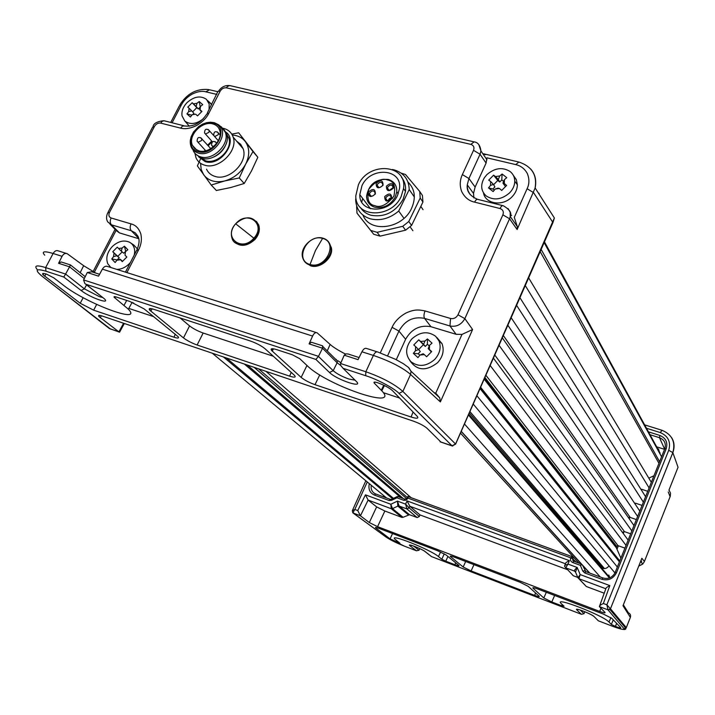 <?xml version="1.0" encoding="UTF-8"?>
<svg xmlns="http://www.w3.org/2000/svg" width="715" height="715" viewBox="0 0 715 715"><rect width="100%" height="100%" fill="white"/><g stroke="black" fill="none" stroke-linecap="round" stroke-linejoin="round"><path stroke-width="1.07" d="M603.192 568.514L469.335 412.957M658.47 448.877L659.918 453.757M653.966 475.752L648.818 478.138M647.727 491.303L641.525 489.23M642.07 505.407L635.858 503.289M635.108 503.199L634.625 503.306M636.386 519.573L630.174 517.428L503.342 335.505M628.968 517.428L628.467 517.687M630.675 533.81L624.454 531.629L622.354 532.273M624.928 548.119L618.037 545.661L616.616 546.314L616.357 547.806L620.906 558.147M608.796 575.03L609.797 577.8M575.682 561.65L573.01 560.667M500.67 414.217L502.743 414.897M515.399 418.999L516.069 419.222M511.636 215.349L510.313 216.01M661.581 456.787L544.142 242.608M617.358 567.004L476.887 395.761M600.251 576.969L464.473 424.013M411.188 497.72L265.953 371.335M386.574 497.98L212.248 353.192M322.545 348.223L322.635 345.854L311.391 342.244L309.094 343.888L322.545 348.223L337.131 362.746L337.435 361.039L335.916 359.198M359.082 357.545L348.071 353.988L346.024 353.88L344.228 355.194L358.054 359.645L361.924 351.78L373.373 355.427C374.892 352.468 376.394 351.342 377.878 352.048L395.52 359.323L403.457 363.774L408.471 367.403L411.045 371.273L410.553 374.454C402.42 367.215 387.664 360.262 373.373 355.427L365.839 371.746C382.176 377.538 394.519 384.098 402.867 391.427L455.562 444.042L554.366 217.959L535.133 187.965L517.133 229.524L517.311 226.601L514.3 217.378L527.098 188.724C529.413 184.041 529.493 178.991 527.339 173.575C524.721 168.776 520.851 165.782 515.73 164.593L518.875 162.037C531.951 166.425 537.34 175.139 535.061 188.179M450.53 318.479C453.766 319.06 456.259 317.835 457.993 314.797L464.857 318.631C461.372 324.699 456.402 327.148 449.958 325.977L450.53 318.479L425.068 310.945C418.543 309.649 414.512 309.202 406.084 312.973C399.345 316.736 394.671 321.518 392.061 327.327L380.308 352.861M478.836 144.68L480.936 150.936L480.051 154.252L473.536 150.311L462.364 174.585C459.772 180.189 459.566 185.891 461.747 191.691C464.768 197.51 469.067 200.987 474.635 202.139L500.035 208.539C501.197 206.161 502.323 205.25 503.414 205.795L503.405 205.795C509.732 209.522 512.003 213.142 510.233 216.654L509.554 218.772L502.895 214.831L457.993 314.797M183.728 125.733L164.173 120.772L162.278 121.219L160.669 123.114L180.645 128.137C185.265 129.308 190.53 128.468 196.437 125.599C202.542 122.006 206.707 117.814 208.941 113.024L220.149 91.216L219.442 91.1L217.914 91.44L207.386 112.881M126.895 272.594L138.603 249.83C141.32 244.53 142.035 239.141 140.748 233.671C138.746 228.21 135.51 224.957 131.042 223.893L111.111 217.986C109.887 220.765 109.985 223.044 111.415 224.805L107.822 221.99M316.271 332.546L107.643 266.498C105.713 265.721 103.952 266.606 102.37 269.153L312.58 336.068C314.01 333.217 315.53 332.126 317.129 332.815L330.124 344.424C333.065 347.088 338.177 350.296 345.47 354.05M435.587 393.089L434.032 392.58M66.155 253.369L58.389 250.911C56.431 250.08 54.68 250.938 53.124 253.476L62.071 256.319C63.537 253.789 65.253 252.913 67.21 253.7L83.646 265.703L95.765 273.067M425.068 310.945C423.789 314.117 423.629 316.593 424.567 318.389C413.431 316.191 404.887 320.418 398.943 331.09L392.061 327.327M462.364 174.585L468.933 178.509L467.261 184.854L467.288 187.223L468.084 190.851L470.193 194.641M473.536 150.311C474.554 147.335 473.652 145.359 470.827 144.367L474.143 141.874C477.986 142.357 480.248 145.404 480.918 151.008M473.357 141.695L229.694 85.559L227.397 86.488L226.441 87.847L470.827 144.367M160.669 123.114C158.158 122.792 156.093 123.892 154.476 126.43L152.501 127.333L108.117 212.105M107.643 221.65L107.813 221.963C106.186 219.451 106.133 216.457 107.679 212.954L109.52 212.364L154.476 126.43M137.968 236.245L135.296 232.867L131.301 230.748C129.898 228.979 129.817 226.691 131.042 223.893M377.082 351.798L366.607 348.482C365.061 347.803 363.497 348.902 361.924 351.78M312.58 336.068L309.094 343.888M102.37 269.153L98.554 276.151L87.284 272.522L83.584 279.994L84.862 283.533L85.97 284.275L315.878 359.422L318.452 356.419L322.51 348.294M62.071 256.319L58.576 263.281L69.578 266.829L84.281 278.573M69.578 266.829L70.419 264.907L61.177 261.967L58.576 263.281M86.569 284.874L84.397 288.851L65.583 274.06L45.653 267.58L53.124 253.476C44.089 250.822 41.291 251.394 44.732 255.192M94.308 272.281L116.089 230.418L119.45 232.902L138.799 238.73M387.655 355.695L398.943 331.09L405.62 339.25L396.271 359.708M405.62 339.25C411.581 328.909 420.036 324.735 430.966 326.728L456.116 334.298L462.006 334.397L435.757 393.143L439.743 397.88L411.054 371.282L408.837 367.742M344.228 355.194L340.572 363.533L365.839 371.746L365.696 375.706C376.823 379.066 394.894 388.674 399.006 393.366L402.867 391.427L410.553 374.454L440.377 401.901L439.743 397.88M475.126 187.08L468.933 178.509L480.051 154.252L486.093 163.074L475.126 187.08L473.509 193.425L473.911 197.948M65.583 274.06L69.543 266.892M517.133 229.524L509.554 218.772L464.857 318.631L472.606 329.535L462.006 334.397M508.07 208.574L510.152 212.185L510.242 216.654M530.736 169.071C535.186 174.067 536.652 180.359 535.133 187.965M399.006 393.366L452.023 445.785L455.589 443.997M486.093 163.074L486.933 157.827L515.73 164.593M172.065 122.81L181.369 104.944C183.603 100.627 187.187 97.026 192.121 94.13C197.519 91.52 202.077 90.751 205.786 91.824L216.877 94.425M99.564 274.283L91.788 271.789L87.284 272.522M65.548 274.131L63.787 277.027L45.957 271.2L45.653 267.58C36.715 264.863 33.882 265.497 37.153 269.466M365.696 375.706L343.057 368.305L340.42 365.106L340.572 363.533M265.042 348.75L294.669 375.527C296.09 377.44 294.419 377.645 289.647 376.144L197.117 345.005C191.691 343.021 187.142 340.653 183.478 337.909L149.721 310.158C148.336 308.326 149.721 308.058 153.868 309.345L250.348 340.992C256.453 343.182 261.35 345.774 265.042 348.75M144.251 308.987L178.062 336.631C179.313 338.293 177.955 338.49 173.977 337.212L93.656 310.176L80.223 303.267L43.07 274.828C41.872 273.255 43.007 273.023 46.475 274.113L53.831 277.885L63.438 285.249C86.461 303.544 143.384 324.753 128.36 309.184L114.275 297.386C113.614 296.51 114.257 296.376 116.214 296.993L129.799 301.444L144.251 308.987M301.158 377.404L271.7 350.582C270.109 348.455 271.834 348.16 276.866 349.689L292.319 354.756L299.719 358.68L307.352 365.83C327.059 385.439 400.811 410.625 381.801 390.801L374.276 383.124C373.4 381.935 374.428 381.774 377.359 382.65L377.636 382.74C384.277 385.126 389.246 387.78 392.535 390.712L417.301 416.416C418.883 418.588 416.809 418.784 411.098 417.024L315.002 384.679C309.13 382.534 304.51 380.112 301.158 377.404L306.967 365.463M120.415 330.652L119.575 332.198L119.101 332.019L98.965 316.557C97.919 315.163 99.108 315.02 102.522 316.128L413.485 421.171C419.714 423.45 424.29 425.881 427.213 428.446L440.976 442.111M545.438 204.034L550.505 211.944M452.729 446.062L452.023 445.785M40.952 275.373L110.628 329.123M180.117 317.952L189.564 325.897C193.202 328.685 197.733 331.063 203.158 333.02L273.362 356.258M131.864 302.847L133.66 302.937M128.789 308.406L153.627 316.629M383.312 392.651L399.596 398.041M638.754 566.074L642.731 564.028L644.304 561.74M623.489 604.479L622.988 605.748L630.371 617.367C630.979 615.284 630.317 613.756 628.378 612.782L623.346 604.836M584.834 611.736L583.994 613.676L580.258 610.056M640.908 560.649L641.856 558.281L644.412 561.481L670.286 496.228L670.518 493.171L669.008 489.963M419.75 548.62L418.99 550.246L413.628 546.054M404.332 546.108L386.332 537.269L352.861 512.861L352.307 510.716L354.828 509.446L352.87 512.861L360.431 515.81L357.75 510.555L365.445 494.834L368.118 500.08L376.635 506.89L384.858 511.019L377.574 526.66L369.306 522.558L360.431 515.81L368.118 500.08L391.248 508.714L390.828 504.263L392.508 508.633L397.844 506.104L397.46 501.117L399.104 506.023L406.898 508.919L405.62 504.129L409.123 507.865L409.829 506.256L565.422 563.751C565.333 562.991 566.655 561.963 569.381 560.64L407.05 500.911L409.829 506.256L420.009 514.925L419.33 516.525L409.123 507.865L406.898 508.919L417.176 517.571L419.33 516.525M671.528 437.509C674.388 441.933 674.826 446.982 672.842 452.649L610.467 608.787L626.313 627.618L630.371 617.367M668.909 490.222L678.043 467.235L672.833 452.613L668.722 450.298C671.054 441.924 668.221 436.016 660.231 432.566L662.081 430.314C672.127 434.577 675.711 442.004 672.833 452.613L610.467 608.787L609.966 609.511L608 609.877L623.989 628.646L626.313 627.618L625.661 628.512M608 609.877L606.856 604.81L610.449 608.76L609.966 609.511L625.84 628.306C626.197 630.416 621.719 629.718 612.389 626.215L598.348 620.799L612.478 626.242M424.996 551.533L431.431 556.556L581.474 614.319L583.994 613.676M597.66 620.128L598.276 620.79M635.51 503.208L635.152 504.102M629.826 517.338L629.245 518.786M624.106 531.54L623.301 533.551M618.377 545.786L616.982 549.236M614.105 553.857L613.39 554.375M598.294 561.355L597.383 561.767M664.557 449.351L656.647 446.83M383.562 495.468L383.517 496.845M416.496 550.8L404.181 546.054L416.496 550.8L418.99 550.246M463.186 567.004L450.307 556.44C449.914 555.778 451.299 556.029 454.454 557.2L519.957 582.216L528.224 586.354L539.226 596.292C539.611 596.962 538.091 596.659 534.677 595.389L471.122 570.945L463.186 567.004L465.68 561.481M543.802 597.99L532.907 588.079C532.487 587.364 534.06 587.659 537.617 588.963L603.442 614.114L611.745 618.287L620.656 627.538C621.049 628.253 619.342 627.904 615.517 626.483L611.343 624.418L609.001 622.032C603.147 615.347 553.187 596.069 561.096 603.46L564.063 606.257L561.695 605.784L551.792 601.976L543.802 597.99L546.305 592.288M446.026 554.92L458.976 565.502C459.343 566.119 458.002 565.86 454.955 564.725L445.776 561.195L441.816 559.228L438.447 556.538C430.153 549.442 388.102 532.8 395.011 539.28L399.944 543.212L390.077 538.904L375.5 527.777C375.125 527.17 376.349 527.393 379.173 528.439L437.803 550.836L446.026 554.92M577.783 577.425L573.323 575.763L564.635 566.477L564.725 565.449L567.96 564.081L565.744 567.835L574.52 571.088C574.199 570.391 575.083 569.194 577.184 567.487L580.187 574.592L578.918 578.712L577.917 577.756L580.187 574.592L609.832 585.603L603.353 603.487C600.546 604.89 599.224 605.927 599.376 606.588L605.024 612.433C605.48 613.22 603.728 612.889 599.769 611.441L377.574 526.66M648.451 431.851L659.856 435.435C665.853 438.036 667.971 442.469 666.21 448.743L616.536 572.626C613.318 578.721 608.429 580.946 601.869 579.284L584.772 572.956L582.761 571.044L584.879 570.704L585.764 571.616M581.411 564.046L573.752 561.212L572.652 562.499C570.695 561.525 570.034 559.961 570.668 557.807L573.448 557.137M404.967 499.168L408.14 498.185L405.87 500.286L403.698 500.294L405.003 499.195M396.914 496.702L391.543 499.258L391.588 500.33L389.058 500.491L374.356 495.048C369.807 492.903 368.127 489.105 369.315 483.644M650.015 434.711L659.498 437.705C664.432 439.788 666.219 443.407 664.87 448.564M375.509 493.895L373.865 492.957C371.577 491.035 370.719 488.479 371.282 485.279M615.347 626.42L616.634 623.364M578.766 578.65L586.318 586.506L578.918 578.712L605.837 588.749L599.644 605.837M572.295 574.69L573.323 575.763M567.522 569.703L420.009 514.925M417.176 517.571L409.507 514.711L403.081 517.303L392.508 508.633L391.248 508.714L401.848 517.383L403.081 517.303M401.848 517.383L384.858 511.019M604.22 593.218L586.318 586.506M599.376 606.588L607.982 609.868L610.449 608.76M389.058 500.491L390.372 499.392M404.815 499.124L397.942 496.585L396.914 497.801L397.12 496.603L397.799 496.541M573.269 557.092L407.845 496.487L408.14 498.185L570.668 557.807L572.787 558.889L572.76 560.229L573.653 561.186M581.965 564.644L580.339 565.333L581.492 564.126M602.843 577.935L585.862 571.651L584.772 572.956M609.832 585.603C607.026 587.015 605.694 588.061 605.837 588.749M569.381 560.64L567.96 564.081L577.184 567.487L575.512 572.045L577.8 577.479M607.661 547.252L608.268 546.564M592.574 554.679L591.645 555.099M591.135 552.999L590.206 553.428M502.967 417.077L505.031 417.748M517.624 421.85L518.295 422.065M606.284 545.536L606.892 544.848M212.972 123.954C216.279 124.902 218.504 126.948 219.63 130.085C223.634 139.961 209.111 154.351 198.716 150.793L194.9 148.783L192.442 145.377C187.643 135.618 202.211 120.442 212.972 123.954M214.321 122.703L221.462 126.939L225.386 132.409C230.06 144.135 212.864 161.09 200.575 156.853C197.072 155.807 194.605 153.689 193.175 150.499M223.84 129.344L226.628 133.839C231.294 145.556 214.134 162.475 201.862 158.247L195.874 154.288M193.461 147.201L193.452 146.486M195.186 149.015L195.106 148.282M200.522 157.783L205.527 160.777C217.074 164.763 233.162 148.854 228.746 137.852L226.789 134.357M198.538 156.746L205.107 161.581C221.15 167.113 239.409 139.64 225.109 131.649M222.946 128.253L223.92 128.486C228.532 129.817 231.606 132.686 233.144 137.101C238.444 150.642 218.674 170.063 204.544 165.147C200.54 163.941 197.706 161.519 196.044 157.89L194.891 153.278M236.665 141.195L240.66 144.296L243.136 148.738C248.427 162.162 228.943 181.306 214.956 176.399C210.997 175.184 208.181 172.78 206.528 169.187M225.046 146.396C222.311 151.616 218.191 155.298 212.686 157.425M201.362 157.05L197.367 165.916L211.22 185.033L224.68 180.958L239.248 177.955L245.647 164.173L252.985 151.58L238.667 132.793L231.749 134.116M200.566 163.315L201.201 169.535L203.739 174.871C208.539 180.931 215.519 182.951 224.68 180.958C233.868 178.321 240.857 172.726 245.647 164.173C249.839 155.468 249.732 147.925 245.308 141.561C242.188 137.62 237.845 135.439 232.277 135.028M238.667 132.793L257.829 157.273L251.519 170.903L244.208 183.487L230.731 187.536L216.35 190.485L211.22 185.033M252.985 151.58L257.829 157.273M239.248 177.955L244.208 183.487M393.08 187.589L390.113 189.833L392.41 188.697M392.821 188.394L393.107 187.357C392.115 184.47 390.336 184.354 387.771 187.008L387.476 188.081C388.504 190.932 390.283 191.03 392.821 188.394M392.562 198.52C390.774 197.438 389.398 197.992 388.424 200.173L390.739 199.038M391.123 198.797L391.418 197.751C390.417 194.846 388.629 194.73 386.064 197.385L385.769 198.466C386.806 201.335 388.585 201.442 391.123 198.797M384.706 196.562C389.282 192.63 391.606 193.282 391.686 198.502C387.101 202.434 384.777 201.791 384.706 196.562M376.144 183.362C380.693 179.456 382.999 180.091 383.061 185.257C378.503 189.162 376.197 188.537 376.144 183.362M382.507 185.56L382.811 184.452C381.765 181.655 379.996 181.565 377.502 184.184L377.207 185.337C378.271 188.09 380.04 188.17 382.507 185.56M368.466 192.04C373.016 188.134 375.312 188.769 375.366 193.962C370.808 197.867 368.511 197.224 368.466 192.04M374.821 194.248L375.125 193.077C374.052 190.324 372.292 190.253 369.834 192.853L369.53 194.069C370.62 196.786 372.39 196.848 374.821 194.248M386.413 186.177C390.971 182.262 393.295 182.897 393.384 188.09C388.808 192.013 386.484 191.379 386.413 186.177M361.969 185.685C370.558 166.264 402.491 168.526 399.497 188.689L397.486 195.517C389.273 214.214 358.921 213.267 359.806 194.65L361.969 185.685M360.539 207.6C362.889 211.327 366.33 213.874 370.853 215.224C384.482 217.61 395.234 212.31 403.108 199.324L405.485 191.397C406.04 185.909 404.717 181.226 401.508 177.347M358.43 184.702L355.82 195.731C354.998 217.932 391.302 218.933 401.142 196.536L403.528 188.572C407.407 164.146 368.797 161.25 358.43 184.702M355.677 198.895L355.686 200.218C356.338 209.584 361.164 215.778 370.173 218.79C380.139 221.194 389.648 218.62 398.711 211.05L409.221 189.547C408.828 179.465 403.85 172.923 394.287 169.92L392.481 169.518M409.221 189.547L414.351 197.018M420.956 206.635L423.074 209.718M412.895 230.722L410.07 226.798M403.966 218.334L398.711 211.05M513.397 175.443L516.346 179.644L517.365 184.774C517.276 189.153 515.515 193.148 512.092 196.75C502.985 206.698 485.333 204.195 483.474 192.871M510.117 171.511C513.155 173.968 514.702 177.204 514.764 181.235C514.675 185.462 512.968 189.323 509.652 192.818C501.644 199.708 493.815 200.745 486.182 195.937C480.918 190.977 480.301 184.935 484.332 177.803L486.799 174.719C494.673 167.9 502.448 166.827 510.117 171.511M495.182 189.046L498.096 188.117L499.436 188.483L495.182 189.046L493.144 191.584L488.515 187.893L492.85 189.019L494.279 190.163M499.436 188.483L501.707 190.44L506.595 185.453L504.316 183.496L504.406 179.635L506.765 177.678L502.109 174.013L499.749 175.97L495.513 176.551L493.582 175.193L488.729 180.135L490.651 181.503L490.544 185.364L488.515 187.893M490.651 181.503L493.457 184.434L490.544 185.364M493.582 175.193L497.783 180.466L493.618 184.711M499.749 175.97L498.31 179.483L495.513 176.551M503.7 181.44L501.769 179.921L502.109 174.013M504.316 183.496L502.958 183.147L504.406 179.635M505.496 186.561L502.958 183.147M497.783 180.466L499.731 182.003L501.769 179.921M492.85 189.019L494.887 186.937L493.457 184.434M498.31 179.483L499.731 182.003M609.028 565.851C606.964 568.55 604.416 569.229 601.404 567.889M598.75 563.357L598.893 562.044M436.874 337.534L441.986 343.611C444.444 350.287 442.969 356.66 437.571 362.719C426.077 371.514 416.809 370.763 409.775 360.467M435.694 336.336L439.001 340.948C441.37 347.41 439.94 353.568 434.711 359.431C426.453 366.527 418.525 367.287 410.937 361.692C405.146 355.069 405.244 347.713 411.241 339.625L412.081 338.713C420.197 331.689 428.07 330.893 435.694 336.336M420.027 355.024L423.164 353.755L424.335 354.604L420.027 355.024L417.944 357.589L413.359 353.362L418.195 353.728L419.839 355.248M424.335 354.604L426.623 356.758L431.672 351.583L429.384 349.438L429.572 345.247L432.039 343.146L427.427 338.955L424.951 341.046L420.661 341.475L418.784 339.822L413.771 344.961L415.638 346.623L415.433 350.797L413.359 353.362M415.638 346.623L418.57 349.546L415.433 350.797M418.784 339.822L423.378 344.684L418.597 349.572M424.951 341.046L423.593 344.398L420.661 341.475M429.286 345.989L427.418 344.281L427.427 338.955M429.384 349.438L428.196 348.598L429.572 345.247M431.324 351.932L428.196 348.598M423.378 344.684L425.309 346.444L427.418 344.281M418.195 353.728L420.304 351.566L418.57 349.546M423.593 344.398L425.309 346.444M208.816 101.691L211.64 104.613M189.314 126.206L185.131 121.344M203.221 118.851C196.285 124.178 190.145 124.91 184.801 121.05L182.021 115.83C181.431 111.174 183.129 106.749 187.107 102.549C194.123 96.454 200.566 95.381 206.429 99.322L209.173 103.997L209.066 109.618M192.156 114.749L195.678 114.168L192.156 114.749L190.413 117.028L186.946 113.891L191.834 115.151M195.678 114.168L197.51 115.875L201.916 111.442L200.084 109.744L200.486 106.374L202.729 104.658L199.235 101.548L197 103.264L193.488 103.845L192.165 102.728L187.786 107.134L189.1 108.251L188.689 111.612L186.946 113.891M189.1 108.251L191.763 110.905L188.689 111.612M192.165 102.728L196.831 107.652L192.621 111.889M197 103.264L196.142 106.499L193.488 103.845M200.289 107.241L199.235 101.548M200.084 109.744L199.628 109.61L200.486 106.374M201.532 111.799L199.628 109.61M196.831 107.652L198.296 108.966L200.137 107.107M192.63 114.65L193.917 113.354L191.763 110.905M196.142 106.499L198.296 108.966M130.854 243.046L133.759 245.013L137.387 248.874M110.852 267.517L107.777 263.764C105.641 257.972 107.17 252.216 112.344 246.487C118.359 241.035 124.231 239.686 129.951 242.43L131.828 243.904C134.483 246.782 135.269 250.536 134.197 255.148M130.488 262.351L129.12 263.88C125.348 267.526 121.228 269.367 116.759 269.385M116.92 260.224L120.2 259.25L120.469 259.768L116.92 260.224L115.142 262.53L111.746 258.982L117.644 260.028M120.469 259.768L122.292 261.61L126.841 257.025L125.009 255.184L125.509 251.564L127.842 249.741L124.419 246.219L122.095 248.042L118.556 248.507L117.296 247.158L112.773 251.716L114.025 253.065L113.515 256.676L111.746 258.982M114.025 253.065L116.795 255.711L113.515 256.676M122.194 251.903L117.814 256.319L112.773 251.716M122.095 248.042L121.327 251.162L118.556 248.507M125.715 251.403L124.419 246.219M125.009 255.184L125.509 251.564M121.327 251.162L123.749 253.253L125.652 251.34M117.34 259.715L119.244 257.802L117.814 256.319M122.596 261.297L120.2 259.25M119.244 257.802L116.795 255.711M362.702 198.466L361.736 202.014M362.988 215.144C369.771 233.367 402.5 229.032 411.581 208.333C416.166 197.751 414.941 188.966 407.925 181.985M356.642 206.626L356.991 213.142L370.728 230.444L377.109 232.312L402.742 226.315L408.783 221.507L420.206 198.028L419.714 191.459L405.494 174.496L401.222 173.173M419.714 191.459L422.44 195.499L422.931 202.041L411.59 225.413L405.575 230.194L380.067 236.138L373.704 234.27L356.991 213.142M420.206 198.028L422.931 202.041M408.783 221.507L411.59 225.413M402.742 226.315L405.575 230.194M377.109 232.312L380.067 236.138M370.728 230.444L373.704 234.27M256.363 221.328L258.687 224.93C260.215 229.783 259.009 234.6 255.067 239.382C247.426 246.255 240.571 247.149 234.484 242.072M254.37 238.649C258.312 233.868 259.527 229.041 257.999 224.188C252.574 215.859 245.102 215.724 235.601 223.795C231.481 228.63 230.373 233.725 232.286 239.078C234.734 246.523 248.185 246.407 254.37 238.649M253.852 238.184C266.722 224.385 247.533 209.513 235.682 223.804C222.839 237.335 241.75 252.618 253.852 238.184L235.682 223.804M328.623 241.938L331.367 247.694C333.78 257.561 320.141 269.135 310.685 265.855L305.377 262.423M322.983 238.202C312.786 234.824 299.505 247.444 302.633 257.552C303.705 261.377 306.172 263.906 310.033 265.131C319.498 268.411 333.154 256.828 330.741 246.961C329.687 242.26 327.104 239.346 322.983 238.202M322.581 238.408C307.093 233.34 293.945 260.448 310.042 264.479C325.691 269.743 338.839 242.179 322.581 238.408L315.485 250.456L310.042 264.479M659.596 461.729L541.148 249.419M658.944 463.338L540.174 251.644M649.095 487.889L525.275 285.562M643.375 502.145L516.596 305.323M637.628 516.48L507.856 325.227M631.846 530.888L499.052 345.282M624.454 531.629L494.771 355.024M626.036 545.366L490.177 365.481M618.037 545.661L485.887 375.259M616.616 546.314L484.904 377.502M616.348 546.993L484.493 378.432M616.357 547.806L484.171 379.165M619.789 560.944L480.614 387.271M619.413 561.865L480.042 388.567M614.963 572.921L473.232 404.082M609.797 577.604L468.745 414.289M589.75 573.081L461.264 431.324M589.544 573.01L461.202 431.467M578.873 563.098L460.469 433.129M407.389 497.515L258.481 368.815M406.701 498.695L254.138 367.349M403.323 498.561L247.256 365.016M400.954 497.694L244.369 364.042M393.447 498.346L226.432 357.983M392.589 498.757L223.464 356.982M355.051 380.166L348.866 379.03C342.074 376.599 336.845 373.82 333.19 370.692L318.452 356.419M102.549 297.476L99.555 296.716L84.397 288.851L81.135 290.496L63.787 277.027M502.895 214.831C503.923 211.729 502.967 209.629 500.035 208.539M226.441 87.847C223.84 87.552 221.748 88.678 220.149 91.216M109.52 212.364C108.358 215.126 108.895 217.003 111.111 217.986M138.603 249.83L136.654 250.357L125.447 272.138M430.966 326.728L424.567 318.389L449.958 325.977L456.116 334.298M502.69 205.616L478.076 199.449C476.95 198.895 475.797 199.789 474.635 202.139M180.645 128.137L182.557 126.037L184.702 125.974C193.461 126.957 200.817 122.998 206.769 114.087L208.941 113.024M119.45 232.902L111.415 224.805L131.301 230.748L138.719 238.363M327.247 350.931L330.124 344.424M80.178 272.683L83.646 265.703M552.177 224.072L552.883 222.463L533.569 192.63L527.098 188.724M472.606 329.535L440.377 401.901M483.063 154.065L485.7 154.681M43.213 274.596L42.569 274.095M318.488 356.347L83.61 279.931M538.976 193.211L539.378 194.578M217.816 91.708L209.549 89.777L205.786 91.824M181.369 104.944L179.331 105.909L170.706 122.471M109.529 328.65L40.809 275.266M343.057 368.305L356.186 381.292C364.266 388.978 336.747 379.835 329.481 372.479L333.19 370.692L337.131 362.746L340.465 365.285M41.363 275.579C34.579 269.832 36.108 268.375 45.957 271.2M109.1 328.426L118.878 331.867L123.588 323.243M440.02 441.7L452.059 445.82L455.625 444.104L552.936 222.579L554.25 218.424M329.481 372.479L315.878 359.422M85.97 284.275L103.032 297.726C113.345 305.671 90.716 298.155 81.135 290.496M289.647 376.144L291.211 372.372M152.107 308.826L150.785 311.141M189.564 325.897L183.478 337.909M203.158 333.02L197.117 345.005M173.977 337.212L175.264 334.262M126.716 300.434L124.061 305.278M114.892 297.949L115.562 296.796M45.974 273.961L44.634 276.205M83.163 297.655L80.223 303.267M96.65 304.438L93.656 310.176M273.488 348.813L272.236 351.119M319.748 374.892L315.002 384.679M413.064 412.019L411.098 417.024M383.767 385.206L381.274 390.247M374.347 383.204L374.928 382.087M103.032 297.726L85.21 283.81M356.186 381.292L354.738 379.862M101.36 315.762L100.243 317.683M641.704 561.15L641.167 562.07M622.988 605.748L641.856 558.281M670.116 496.719L668.23 491.938M386.332 537.269L353.255 513.084M357.75 510.555L354.828 509.446L367.26 481.937M646.476 428.249L660.231 432.566M668.722 450.298L606.856 604.81L603.353 603.487M623.989 628.646C624.642 630.13 620.772 629.316 612.371 626.197M404.181 546.054C396.512 542.989 390.667 540.12 386.636 537.43M416.389 550.756L410.053 545.84C405.843 542.712 421.859 548.852 425.3 551.694L431.476 556.565M581.367 614.265L576.799 609.877C573.6 607.044 591.663 613.971 593.968 616.473L598.348 620.799M572.652 562.499L580.339 565.333L582.761 571.044M403.698 500.294L396.914 497.801L391.588 500.33M365.445 494.834L390.828 504.263L397.46 501.117L405.62 504.129L407.05 500.911M659.856 435.435L659.498 437.705L664.637 449.145M666.21 448.743L664.789 448.779L615.231 572.295M585.737 571.589L582.627 565.377M390.184 499.32L375.652 493.94L374.356 495.048M450.825 556.082L450.548 556.654M473.956 564.644L471.122 570.945M535.553 592.967L534.677 595.389M533.265 587.676L533.024 588.186M554.634 595.47L551.792 601.976M562.16 604.479L561.695 605.784M609.001 622.032L610.923 617.662M613.282 619.878L611.343 624.418M616.393 623.972L615.517 626.483M622.273 622.819L621.961 623.712M454.955 564.725L455.687 562.794M376.17 527.482L375.867 528.099M392.553 533.551L390.077 538.904M398.353 541.97L397.969 542.801M398.434 542.033L398.112 542.855M438.447 556.538L440.592 551.998M444.283 553.812L441.816 559.228M445.776 561.195L447.921 556.467M593.968 616.473L593.191 615.865M576.799 609.877L578.551 609.564M425.3 551.694L424.799 551.381C423.334 549.853 408.81 543.704 409.892 545.304L411.179 545.259M410.053 545.84L411.751 545.438M376.635 506.89L369.306 522.558M599.769 611.441L600.913 608.179M601.869 579.284L602.968 577.979M615.177 572.438L616.536 572.626M573.493 557.182L572.787 558.889L576.147 562.088M409.507 514.711L399.104 506.023L397.844 506.104L408.265 514.782M575.405 571.821L574.52 571.088L575.593 572.232M564.635 566.468L564.761 565.485M214.035 146.218L212.713 146.262L211.586 145.252C211.729 141.338 213.293 140.471 216.296 142.651L216.368 143.724M198.225 142.24L197.134 141.293C197.179 137.405 198.725 136.502 201.773 138.603L201.567 140.524L198.225 142.24M214.813 136.494L213.678 135.475C213.857 131.56 215.429 130.711 218.397 132.927L218.173 134.769L214.813 136.494M205.652 133.991L204.544 133.008C204.651 129.111 206.206 128.244 209.209 130.398L208.995 132.266L205.652 133.991M214.268 122.676L218.138 124.517C230.972 132.749 213.276 158.194 198.216 153.028C192.398 151.017 189.77 146.736 190.342 140.167L191.102 136.842L193.506 132.007L198.645 126.555L202.551 124.142L206.465 122.721L210.371 122.202L214.053 122.623M213.41 123.123C196.974 117.921 181.127 147.513 198.27 151.634C214.884 157.085 230.775 126.921 213.41 123.123M204.651 150.999L204.991 149.944M207.636 145.127L211.738 141.096M212.257 141.677L208.172 145.717M208.092 129.388L213.678 135.466M217.253 131.882L220.131 134.912M200.674 137.629L210.791 148.631M215.161 141.624L216.77 143.197M387.566 179.992C393.813 180.94 395.913 186.374 393.867 196.312C386.815 204.892 380.478 208.02 374.875 205.688C368.663 204.651 366.607 199.199 368.726 189.332C375.706 180.85 381.989 177.74 387.566 179.992M388.451 179.581C394.233 181.476 397.004 185.534 396.78 191.745L395.225 197.143C390.247 205.348 383.437 208.709 374.803 207.225C369.521 205.464 366.768 201.809 366.554 196.259C368.815 184.229 376.019 178.625 388.165 179.429M604.497 568.577L469.925 411.599M660.124 453.176L544.473 241.858M651.329 482.33L528.653 277.867M645.574 496.666L519.939 297.717M639.791 511.073L511.154 317.719M633.982 525.552L502.314 337.855M628.145 540.102L493.404 358.135M616.276 547.225L484.368 378.718M619.503 561.641L480.185 388.245M609.439 577.935L468.432 415.004M323.037 346.757L337.435 361.039L337.989 360.789L340.903 362.791M473.509 193.425L467.27 184.881C466.421 191.066 469.791 195.874 477.37 199.262M137.083 249.526C139.398 243.797 139.693 239.391 137.968 236.308M115.097 229.309L93.084 271.602M517.311 226.601L510.26 216.565M480.936 150.936L486.978 159.811M518.178 161.867L483.653 153.805M115.919 230.141L110.012 224.188M70.419 264.907L85.219 276.687M440.199 441.852L452.202 445.954L455.643 444.122M218.602 91.091C221.248 87.167 224.733 85.317 229.068 85.541M208.53 89.554C196.679 88.419 187.142 93.504 179.912 104.801M153.073 126.269C153.904 123.257 157.398 121.416 163.547 120.746M109.145 328.453L119.101 332.019M149.721 310.158L150.633 308.558M128.36 309.184L132.159 302.311M43.07 274.828L43.883 273.47M271.7 350.582L272.71 348.714M381.801 390.801L384.429 385.519M98.965 316.557L99.644 315.395M124.33 323.493L119.575 332.198M114.275 297.386L114.722 296.627M374.276 383.124L374.821 382.078M365.848 480.766L352.567 510.135M661.911 430.26L644.617 424.853M640.613 561.391L642.749 564.01M431.431 556.556L581.474 614.319M638.745 566.092L642.615 564.144M593.101 615.803L593.084 615.856C591.645 614.462 577.514 608.268 576.969 609.582L578.364 609.502M375.545 493.904L373.856 492.948M390.229 499.329L375.652 493.94M391.391 499.329L390.336 499.365M404.86 499.133L397.933 496.585M573.341 557.101L407.89 496.514M573.68 561.186L572.751 560.194M581.393 564.019L573.752 561.212M585.791 571.616L582.609 565.359M602.879 577.935L585.862 571.651M602.951 577.961C608.009 579.329 611.96 577.756 614.811 573.242M572.76 560.229L573.823 561.239M407.738 496.728L407.201 497.944M565.431 563.724L564.948 564.895M212.373 146.128L213.142 146.986M197.867 142.097L205.741 150.767M214.464 136.359L218.316 140.739M205.294 133.848L212.418 141.856M243.136 148.738L233.144 137.101M227.129 135.993L228.746 137.852M225.386 132.409L226.628 133.839M192.442 145.377L196.67 149.989M398.237 193.81L396.78 191.745C396.95 185.462 394.135 181.369 388.334 179.474M359.806 194.65L370.486 208.753M405.485 191.397L403.528 188.572M371.049 196.116L369.53 194.069M378.718 187.419L377.207 185.337M387.378 200.683L385.769 198.466M389.04 190.27L387.476 188.081M514.764 181.235L517.365 184.774M439.001 340.948L441.986 343.611M207.547 100.52L211.041 103.729M257.999 224.188L258.687 224.93M330.741 246.961L331.367 247.694"/></g></svg>
